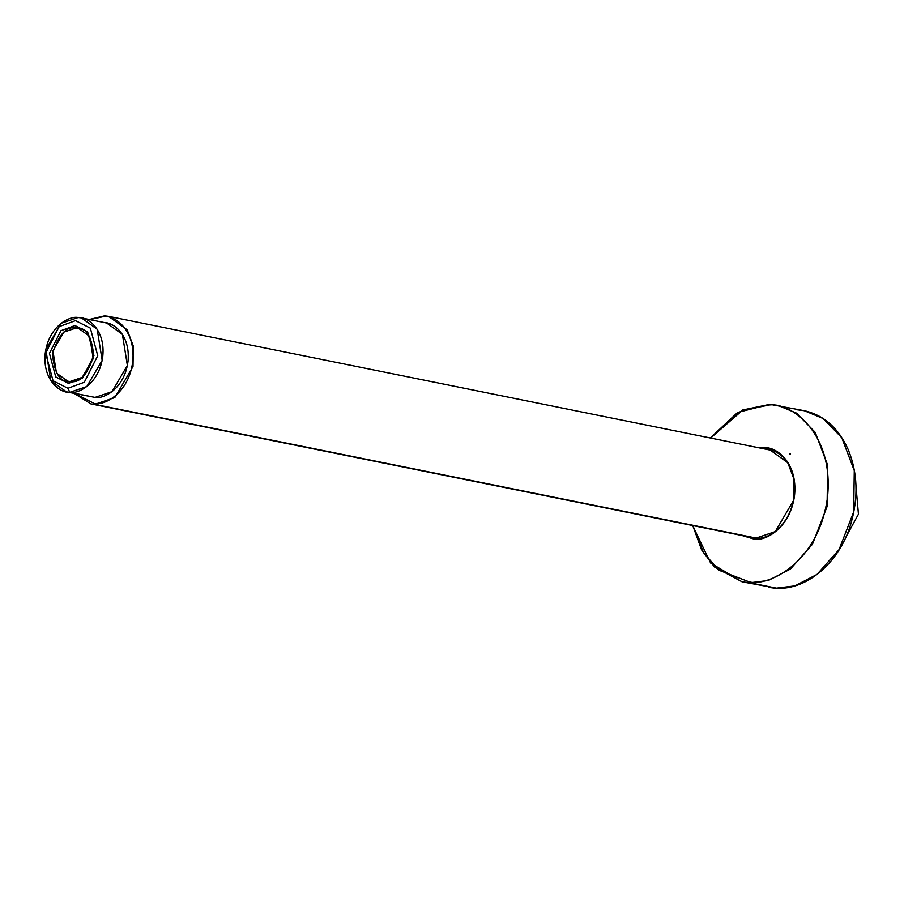 <?xml version="1.0" encoding="UTF-8"?>
<svg xmlns="http://www.w3.org/2000/svg" width="904" height="904" viewBox="0 0 904 904"><rect width="100%" height="100%" fill="white"/><g stroke="black" fill="none" stroke-linecap="round" stroke-linejoin="round"><path stroke-width="1.36" d="M750.862 538.038L745.009 536.117L750.862 538.038C760.885 539.824 770.287 536.535 779.067 528.151C788.378 518.546 793.554 506.421 794.605 491.776C794.559 468.396 785.971 454.17 768.852 449.085L762.705 448.576L768.852 449.085L787.768 462.724L794.04 479.301L793.735 500.115L775.259 531.608L754.817 538.524L750.862 538.038L754.817 538.524M755.88 538.547L754.863 538.106M772.558 450.576L773.666 450.554L772.558 450.576M749.845 582.775L742.026 581.803L776.446 588.154L794.887 585.882L817.001 574.435L839.07 549.598L853.659 511.946L854.28 470.645L841.816 437.762L823.103 418.507L804.289 410.698L823.103 418.507L841.816 437.762L854.28 470.645L853.659 511.946L839.07 549.598L817.001 574.435L794.887 585.882L776.446 588.154L749.845 582.775L768.298 580.504L790.412 569.057L812.47 544.231L827.07 506.568L827.691 465.266L815.227 432.383L796.514 413.128L777.7 405.32L796.514 413.128L815.227 432.383L827.691 465.266L827.07 506.568L812.47 544.231L790.412 569.057L768.298 580.504L749.845 582.775M769.869 404.348L769.327 404.969C789.667 402.37 833.974 431.219 827.555 496.771C819.273 562.231 769.01 586.493 749.472 581.973L718.861 570.232L703.572 552.717L692.905 525.586L703.572 552.717L718.861 570.232L749.472 581.973C769.01 586.493 819.273 562.231 827.555 496.771C833.974 431.219 789.667 402.37 769.327 404.969L769.869 404.348L777.7 405.32L769.869 404.348L742.433 410.043L710.442 438.011M796.458 409.715L804.289 410.698C823.86 415.128 838.483 428.055 848.167 449.491C857.602 472.442 858.54 497.064 850.98 523.371C838.923 565.599 801.43 594.742 768.615 587.182L776.446 588.154L742.026 581.803L710.634 563.034L692.6 525.518M769.327 404.969L742.229 410.563L710.601 438.044L742.229 410.563L769.327 404.969M764.524 447.785C775.022 446.452 797.893 461.345 794.571 495.177C790.299 528.964 764.355 541.485 754.275 539.146L742.026 535.507L754.275 539.146C764.355 541.485 790.299 528.964 794.571 495.177C797.893 461.345 775.022 446.452 764.524 447.785L759.722 447.977L764.524 447.785L764.897 448.599L764.524 447.785M692.746 525.552L701.594 549.869L714.442 566.955L742.026 581.803M845.715 537.417L858.438 514.195L856.009 486.499L858.438 514.195L845.715 537.417M94.705 404.359L758.151 538.468L94.705 404.359L114.819 397.557L133.001 366.561L133.306 346.074L127.136 329.768L108.514 316.343L127.136 329.768L133.306 346.074L133.001 366.561L114.819 397.557L94.705 404.359M104.536 315.846L108.514 316.343L104.627 315.858L89.349 319.53M104.096 316.479L89.914 319.643L104.096 316.479C114.096 315.202 135.894 329.395 132.741 361.634C128.662 393.839 103.937 405.772 94.321 403.546C103.937 405.772 128.662 393.839 132.741 361.634C135.894 329.395 114.096 315.202 104.096 316.479L104.627 315.858L104.096 316.479M103.406 322.626C111.994 321.53 130.718 333.712 128.006 361.408C124.503 389.07 103.271 399.319 95.01 397.398L112.017 391.658L127.374 365.465L122.413 334.378L106.683 323.033L81.473 317.937L97.203 329.282L102.163 360.368L86.795 386.562L69.8 392.302L66.523 391.895L50.782 380.55L45.821 349.464L61.189 323.27L78.185 317.53L81.473 317.937M69.8 392.302L95.01 397.398L69.8 392.302C78.049 394.212 99.293 383.963 102.785 356.312C105.497 328.615 86.784 316.434 78.185 317.53C69.936 315.609 48.692 325.869 45.2 353.52C42.488 381.217 61.212 393.398 69.8 392.302L67.913 388.279L84.298 382.268L97.745 355.713L90.366 328.152L75.495 320.626L59.11 326.638L45.652 353.193L53.042 380.753L67.913 388.279L53.042 380.753L45.652 353.193L59.11 326.638L75.495 320.626L90.366 328.152L97.745 355.713L84.298 382.268L67.913 388.279L69.8 392.302M66.523 391.895L95.01 397.398M68.455 383.364L55.754 376.934L49.437 353.374L60.941 330.683L74.942 325.542L87.654 331.971L93.959 355.532L82.467 378.222L68.455 383.364L82.467 378.222L93.959 355.532L87.654 331.971L74.942 325.542L60.941 330.683L49.437 353.374L55.754 376.934L68.455 383.364L70.071 381.499L82.241 377.375L93.236 358.639L89.688 336.378L78.433 328.254L76.083 327.971L63.913 332.084L52.918 350.831L56.466 373.081L67.721 381.205L70.071 381.499C60.161 382.539 54.285 373.284 52.466 353.735C58.636 334.559 66.501 325.971 76.083 327.971C85.993 326.92 91.869 336.175 93.688 355.735C87.518 374.9 79.654 383.488 70.071 381.499L68.455 383.364M74.388 393.489L90.818 403.873L756.976 538.535M94.321 403.546L74.964 393.602M710.295 437.988L737.641 412.439L769.824 404.337L804.289 410.698M789.328 453.966L790.424 453.944M89.247 319.507L104.581 315.846L108.514 316.343L774.671 450.994M90.818 403.873L74.297 393.466"/></g></svg>
